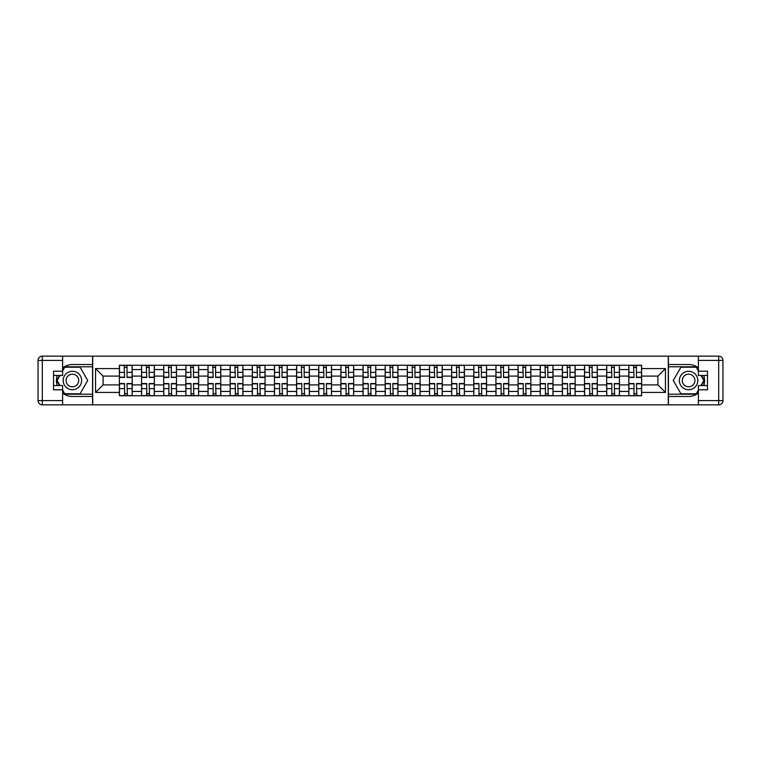 <?xml version="1.0" encoding="UTF-8"?>
<svg xmlns="http://www.w3.org/2000/svg" width="761" height="761" viewBox="0 0 761 761"><rect width="100%" height="100%" fill="white"/><g stroke="black" fill="none" stroke-linecap="round" stroke-linejoin="round"><path stroke-width="1.14" d="M62.611 393.114A15.971 15.971 0 0 0 72.409 396.471L92.566 396.471L92.566 404.852L668.434 404.852L668.434 396.471L688.591 396.471A15.971 15.971 0 0 0 698.389 393.114M698.389 367.886A15.971 15.971 0 0 0 688.591 364.529L668.434 364.529L668.434 356.148L92.566 356.148L92.566 364.529L72.409 364.529A15.971 15.971 0 0 0 62.611 367.886M141.556 395.758L141.556 369.57L132.186 369.57L132.186 395.758M132.186 369.57L132.186 365.242M141.556 369.57L141.556 365.242M154.331 365.242L154.331 395.758M163.701 395.758L163.701 365.242M176.476 365.242L176.476 395.758M185.846 395.758L185.846 365.242M198.631 365.242L198.631 395.758M208 395.758L208 365.242M220.776 365.242L220.776 395.758M230.145 395.758L230.145 365.242M242.921 365.242L242.921 395.758M252.291 395.758L252.291 365.242M265.075 365.242L265.075 395.758M274.445 395.758L274.445 365.242M287.22 365.242L287.22 395.758M296.59 395.758L296.59 365.242M309.366 365.242L309.366 395.758M318.735 395.758L318.735 365.242M331.52 365.242L331.52 395.758M340.89 395.758L340.89 365.242M353.665 365.242L353.665 395.758M363.035 395.758L363.035 365.242M375.81 365.242L375.81 395.758M385.19 395.758L385.19 365.242M397.965 365.242L397.965 395.758M407.335 395.758L407.335 365.242M420.11 365.242L420.11 395.758M429.48 395.758L429.48 365.242M442.265 365.242L442.265 395.758M451.634 395.758L451.634 365.242M464.41 365.242L464.41 395.758M473.78 395.758L473.78 365.242M486.555 365.242L486.555 395.758M495.925 395.758L495.925 365.242M508.709 365.242L508.709 395.758M518.079 395.758L518.079 365.242M530.855 365.242L530.855 395.758M540.224 395.758L540.224 365.242M553 365.242L553 395.758M562.369 395.758L562.369 365.242M575.154 365.242L575.154 395.758M584.524 395.758L584.524 365.242M597.299 365.242L597.299 395.758M606.669 395.758L606.669 365.242M619.444 365.242L619.444 395.758M628.814 395.758L628.814 365.242M628.814 384.904L619.444 384.904M606.669 384.904L597.299 384.904M584.524 384.904L575.154 384.904M562.369 384.904L553 384.904M540.224 384.904L530.855 384.904M518.079 384.904L508.709 384.904M495.925 384.904L486.555 384.904M473.78 384.904L464.41 384.904M451.634 384.904L442.265 384.904M429.48 384.904L420.11 384.904M407.335 384.904L397.965 384.904M385.19 384.904L375.81 384.904M363.035 384.904L353.665 384.904M340.89 384.904L331.52 384.904M318.735 384.904L309.366 384.904M296.59 384.904L287.22 384.904M274.445 384.904L265.075 384.904M252.291 384.904L242.921 384.904M230.145 384.904L220.776 384.904M208 384.904L198.631 384.904M185.846 384.904L176.476 384.904M163.701 384.904L154.331 384.904M141.556 384.904L132.186 384.904M628.814 376.096L619.444 376.096M606.669 376.096L597.299 376.096M584.524 376.096L575.154 376.096M562.369 376.096L553 376.096M540.224 376.096L530.855 376.096M518.079 376.096L508.709 376.096M495.925 376.096L486.555 376.096M473.78 376.096L464.41 376.096M451.634 376.096L442.265 376.096M429.48 376.096L420.11 376.096M407.335 376.096L397.965 376.096M385.19 376.096L375.81 376.096M363.035 376.096L353.665 376.096M340.89 376.096L331.52 376.096M318.735 376.096L309.366 376.096M296.59 376.096L287.22 376.096M274.445 376.096L265.075 376.096M252.291 376.096L242.921 376.096M230.145 376.096L220.776 376.096M208 376.096L198.631 376.096M185.846 376.096L176.476 376.096M163.701 376.096L154.331 376.096M141.556 376.096L132.186 376.096M103.077 384.904L119.401 384.904L119.401 376.096L103.077 376.096L103.077 384.904L95.553 392.429L95.553 368.571L119.401 368.571L119.401 376.096M641.599 376.096L641.599 384.904L657.923 384.904L657.923 376.096L641.599 376.096L641.599 365.242L119.401 365.242L119.401 368.571M641.599 368.571L665.447 368.571L665.447 392.429L641.599 392.429L641.599 384.904M119.401 384.904L119.401 395.758L641.599 395.758L641.599 392.429M119.401 392.429L95.553 392.429M668.291 404.852L668.291 356.148M92.709 404.852L92.709 356.148M127.001 393.637L124.585 393.637M124.585 367.363L127.001 367.363M149.146 393.637L146.73 393.637M146.73 367.363L149.146 367.363M171.292 393.637L168.885 393.637M168.885 367.363L171.292 367.363M193.446 393.637L191.03 393.637M191.03 367.363L193.446 367.363M215.591 393.637L213.175 393.637M213.175 367.363L215.591 367.363M237.746 393.637L235.33 393.637M235.33 367.363L237.746 367.363M259.891 393.637L257.475 393.637M257.475 367.363L259.891 367.363M282.036 393.637L279.629 393.637M279.629 367.363L282.036 367.363M304.191 393.637L301.775 393.637M301.775 367.363L304.191 367.363M326.336 393.637L323.92 393.637M323.92 367.363L326.336 367.363M348.481 393.637L346.074 393.637M346.074 367.363L348.481 367.363M370.636 393.637L368.219 393.637M368.219 367.363L370.636 367.363M392.781 393.637L390.364 393.637M390.364 367.363L392.781 367.363M414.926 393.637L412.519 393.637M412.519 367.363L414.926 367.363M437.08 393.637L434.664 393.637M434.664 367.363L437.08 367.363M459.225 393.637L456.809 393.637M456.809 367.363L459.225 367.363M481.371 393.637L478.964 393.637M478.964 367.363L481.371 367.363M503.525 393.637L501.109 393.637M501.109 367.363L503.525 367.363M525.67 393.637L523.254 393.637M523.254 367.363L525.67 367.363M547.825 393.637L545.409 393.637M545.409 367.363L547.825 367.363M569.97 393.637L567.554 393.637M567.554 367.363L569.97 367.363M592.115 393.637L589.708 393.637M589.708 367.363L592.115 367.363M614.27 393.637L611.854 393.637M611.854 367.363L614.27 367.363M636.415 393.637L633.999 393.637M633.999 367.363L636.415 367.363M95.553 368.571L103.077 376.096M657.923 384.904L665.447 392.429M657.923 376.096L665.447 368.571M127.001 377.446L127.001 365.375L132.11 365.375L132.11 377.446L127.001 377.446M124.585 367.221L127.001 367.221M127.429 365.375L119.477 365.375L119.477 377.446L124.585 377.446L124.157 365.375M124.585 383.554L124.585 395.625L119.477 395.625L119.477 383.554L124.585 383.554M127.001 393.779L124.585 393.779M124.157 395.625L132.11 395.625L132.11 383.554L127.001 383.554L127.429 395.625M149.146 377.446L149.146 365.375L154.255 365.375L154.255 377.446L149.146 377.446M146.73 367.221L149.146 367.221M149.575 365.375L141.622 365.375L141.622 377.446L146.73 377.446L146.312 365.375M171.292 377.446L171.292 365.375L176.409 365.375L176.409 377.446L171.292 377.446M168.885 367.221L171.292 367.221M171.72 365.375L163.767 365.375L163.767 377.446L168.885 377.446L168.457 365.375M57.256 375.458A15.971 15.971 0 0 0 57.256 385.542M92.566 356.148L62.611 356.148L62.611 375.458L53.527 375.458M92.566 404.852L42.312 404.852A4.262 4.262 0 0 1 38.05 400.59L38.05 360.41A4.262 4.262 0 0 1 42.312 356.148L62.611 356.148M92.566 396.471L92.566 364.529M53.527 385.542L62.611 385.542L62.611 404.852M62.611 371.197L53.527 371.197L53.527 389.803L62.611 389.803M92.566 366.802L64.495 366.802L62.611 370.065M62.611 390.935L64.495 394.198L92.566 394.198M59.501 375.458L56.59 380.5L59.501 385.542M703.744 385.542A15.971 15.971 0 0 0 703.744 375.458M668.434 404.852L698.389 404.852L698.389 385.542L707.473 385.542M668.434 356.148L718.688 356.148A4.262 4.262 0 0 1 722.95 360.41L722.95 400.59A4.262 4.262 0 0 1 718.688 404.852L698.389 404.852M668.434 364.529L668.434 396.471M707.473 375.458L698.389 375.458L698.389 356.148M698.389 389.803L707.473 389.803L707.473 371.197L698.389 371.197M668.434 394.198L696.505 394.198L698.389 390.935M698.389 370.065L696.505 366.802L668.434 366.802M701.499 385.542L704.41 380.5L701.499 375.458M63.182 380.5A9.227 9.227 0 0 0 72.409 389.727A9.227 9.227 0 0 0 81.636 380.5A9.227 9.227 0 0 0 72.409 371.273A9.227 9.227 0 0 0 63.182 380.5M66.093 380.5A6.316 6.316 0 0 0 72.409 386.816A6.316 6.316 0 0 0 78.725 380.5A6.316 6.316 0 0 0 72.409 374.184A6.316 6.316 0 0 0 66.093 380.5M62.611 370.921L64.742 367.221L80.076 367.221L87.734 380.5L80.076 393.779L64.742 393.779L62.611 390.079M59.986 385.542L57.085 380.5L59.986 375.458M679.364 380.5A9.227 9.227 0 0 0 688.591 389.727A9.227 9.227 0 0 0 697.818 380.5A9.227 9.227 0 0 0 688.591 371.273A9.227 9.227 0 0 0 679.364 380.5M682.275 380.5A6.316 6.316 0 0 0 688.591 386.816A6.316 6.316 0 0 0 694.907 380.5A6.316 6.316 0 0 0 688.591 374.184A6.316 6.316 0 0 0 682.275 380.5M698.389 390.079L696.258 393.779L680.924 393.779L673.266 380.5L680.924 367.221L696.258 367.221L698.389 370.921M701.014 375.458L703.915 380.5L701.014 385.542M146.73 383.554L146.73 395.625L141.622 395.625L141.622 383.554L146.73 383.554M149.146 393.779L146.73 393.779M146.312 395.625L154.255 395.625L154.255 383.554L149.146 383.554L149.575 395.625M168.885 383.554L168.885 395.625L163.767 395.625L163.767 383.554L168.885 383.554M171.292 393.779L168.885 393.779M168.457 395.625L176.409 395.625L176.409 383.554L171.292 383.554L171.72 395.625M193.446 377.446L193.446 365.375L198.554 365.375L198.554 377.446L193.446 377.446M191.03 367.221L193.446 367.221M193.874 365.375L185.922 365.375L185.922 377.446L191.03 377.446L190.602 365.375M215.591 377.446L215.591 365.375L220.7 365.375L220.7 377.446L215.591 377.446M213.175 367.221L215.591 367.221M216.019 365.375L208.067 365.375L208.067 377.446L213.175 377.446L212.757 365.375M237.746 377.446L237.746 365.375L242.854 365.375L242.854 377.446L237.746 377.446M235.33 367.221L237.746 367.221M238.164 365.375L230.212 365.375L230.212 377.446L235.33 377.446L234.902 365.375M191.03 383.554L191.03 395.625L185.922 395.625L185.922 383.554L191.03 383.554M193.446 393.779L191.03 393.779M190.602 395.625L198.554 395.625L198.554 383.554L193.446 383.554L193.874 395.625M213.175 383.554L213.175 395.625L208.067 395.625L208.067 383.554L213.175 383.554M215.591 393.779L213.175 393.779M212.757 395.625L220.7 395.625L220.7 383.554L215.591 383.554L216.019 395.625M235.33 383.554L235.33 395.625L230.212 395.625L230.212 383.554L235.33 383.554M237.746 393.779L235.33 393.779M234.902 395.625L242.854 395.625L242.854 383.554L237.746 383.554L238.164 395.625M259.891 377.446L259.891 365.375L264.999 365.375L264.999 377.446L259.891 377.446M257.475 367.221L259.891 367.221M260.319 365.375L252.367 365.375L252.367 377.446L257.475 377.446L257.047 365.375M257.475 383.554L257.475 395.625L252.367 395.625L252.367 383.554L257.475 383.554M259.891 393.779L257.475 393.779M257.047 395.625L264.999 395.625L264.999 383.554L259.891 383.554L260.319 395.625M282.036 377.446L282.036 365.375L287.154 365.375L287.154 377.446L282.036 377.446M279.629 367.221L282.036 367.221M282.464 365.375L274.512 365.375L274.512 377.446L279.629 377.446L279.201 365.375M279.629 383.554L279.629 395.625L274.512 395.625L274.512 383.554L279.629 383.554M282.036 393.779L279.629 393.779M279.201 395.625L287.154 395.625L287.154 383.554L282.036 383.554L282.464 395.625M304.191 377.446L304.191 365.375L309.299 365.375L309.299 377.446L304.191 377.446M301.775 367.221L304.191 367.221M304.609 365.375L296.666 365.375L296.666 377.446L301.775 377.446L301.346 365.375M301.775 383.554L301.775 395.625L296.666 395.625L296.666 383.554L301.775 383.554M304.191 393.779L301.775 393.779M301.346 395.625L309.299 395.625L309.299 383.554L304.191 383.554L304.609 395.625M326.336 377.446L326.336 365.375L331.444 365.375L331.444 377.446L326.336 377.446M323.92 367.221L326.336 367.221M326.764 365.375L318.811 365.375L318.811 377.446L323.92 377.446L323.492 365.375M323.92 383.554L323.92 395.625L318.811 395.625L318.811 383.554L323.92 383.554M326.336 393.779L323.92 393.779M323.492 395.625L331.444 395.625L331.444 383.554L326.336 383.554L326.764 395.625M348.481 377.446L348.481 365.375L353.599 365.375L353.599 377.446L348.481 377.446M346.074 367.221L348.481 367.221M348.909 365.375L340.957 365.375L340.957 377.446L346.074 377.446L345.646 365.375M346.074 383.554L346.074 395.625L340.957 395.625L340.957 383.554L346.074 383.554M348.481 393.779L346.074 393.779M345.646 395.625L353.599 395.625L353.599 383.554L348.481 383.554L348.909 395.625M370.636 377.446L370.636 365.375L375.744 365.375L375.744 377.446L370.636 377.446M368.219 367.221L370.636 367.221M371.054 365.375L363.111 365.375L363.111 377.446L368.219 377.446L367.791 365.375M368.219 383.554L368.219 395.625L363.111 395.625L363.111 383.554L368.219 383.554M370.636 393.779L368.219 393.779M367.791 395.625L375.744 395.625L375.744 383.554L370.636 383.554L371.054 395.625M392.781 377.446L392.781 365.375L397.889 365.375L397.889 377.446L392.781 377.446M390.364 367.221L392.781 367.221M393.209 365.375L385.256 365.375L385.256 377.446L390.364 377.446L389.946 365.375M390.364 383.554L390.364 395.625L385.256 395.625L385.256 383.554L390.364 383.554M392.781 393.779L390.364 393.779M389.946 395.625L397.889 395.625L397.889 383.554L392.781 383.554L393.209 395.625M414.926 377.446L414.926 365.375L420.043 365.375L420.043 377.446L414.926 377.446M412.519 367.221L414.926 367.221M415.354 365.375L407.401 365.375L407.401 377.446L412.519 377.446L412.091 365.375M412.519 383.554L412.519 395.625L407.401 395.625L407.401 383.554L412.519 383.554M414.926 393.779L412.519 393.779M412.091 395.625L420.043 395.625L420.043 383.554L414.926 383.554L415.354 395.625M437.08 377.446L437.08 365.375L442.189 365.375L442.189 377.446L437.08 377.446M434.664 367.221L437.08 367.221M437.508 365.375L429.556 365.375L429.556 377.446L434.664 377.446L434.236 365.375M434.664 383.554L434.664 395.625L429.556 395.625L429.556 383.554L434.664 383.554M437.08 393.779L434.664 393.779M434.236 395.625L442.189 395.625L442.189 383.554L437.08 383.554L437.508 395.625M459.225 377.446L459.225 365.375L464.334 365.375L464.334 377.446L459.225 377.446M456.809 367.221L459.225 367.221M459.654 365.375L451.701 365.375L451.701 377.446L456.809 377.446L456.391 365.375M456.809 383.554L456.809 395.625L451.701 395.625L451.701 383.554L456.809 383.554M459.225 393.779L456.809 393.779M456.391 395.625L464.334 395.625L464.334 383.554L459.225 383.554L459.654 395.625M481.371 377.446L481.371 365.375L486.488 365.375L486.488 377.446L481.371 377.446M478.964 367.221L481.371 367.221M481.799 365.375L473.846 365.375L473.846 377.446L478.964 377.446L478.536 365.375M478.964 383.554L478.964 395.625L473.846 395.625L473.846 383.554L478.964 383.554M481.371 393.779L478.964 393.779M478.536 395.625L486.488 395.625L486.488 383.554L481.371 383.554L481.799 395.625M503.525 377.446L503.525 365.375L508.633 365.375L508.633 377.446L503.525 377.446M501.109 367.221L503.525 367.221M503.953 365.375L496.001 365.375L496.001 377.446L501.109 377.446L500.681 365.375M501.109 383.554L501.109 395.625L496.001 395.625L496.001 383.554L501.109 383.554M503.525 393.779L501.109 393.779M500.681 395.625L508.633 395.625L508.633 383.554L503.525 383.554L503.953 395.625M525.67 377.446L525.67 365.375L530.788 365.375L530.788 377.446L525.67 377.446M523.254 367.221L525.67 367.221M526.098 365.375L518.146 365.375L518.146 377.446L523.254 377.446L522.836 365.375M523.254 383.554L523.254 395.625L518.146 395.625L518.146 383.554L523.254 383.554M525.67 393.779L523.254 393.779M522.836 395.625L530.788 395.625L530.788 383.554L525.67 383.554L526.098 395.625M547.825 377.446L547.825 365.375L552.933 365.375L552.933 377.446L547.825 377.446M545.409 367.221L547.825 367.221M548.243 365.375L540.3 365.375L540.3 377.446L545.409 377.446L544.981 365.375M545.409 383.554L545.409 395.625L540.3 395.625L540.3 383.554L545.409 383.554M547.825 393.779L545.409 393.779M544.981 395.625L552.933 395.625L552.933 383.554L547.825 383.554L548.243 395.625M569.97 377.446L569.97 365.375L575.078 365.375L575.078 377.446L569.97 377.446M567.554 367.221L569.97 367.221M570.398 365.375L562.446 365.375L562.446 377.446L567.554 377.446L567.126 365.375M567.554 383.554L567.554 395.625L562.446 395.625L562.446 383.554L567.554 383.554M569.97 393.779L567.554 393.779M567.126 395.625L575.078 395.625L575.078 383.554L569.97 383.554L570.398 395.625M592.115 377.446L592.115 365.375L597.233 365.375L597.233 377.446L592.115 377.446M589.708 367.221L592.115 367.221M592.543 365.375L584.591 365.375L584.591 377.446L589.708 377.446L589.28 365.375M589.708 383.554L589.708 395.625L584.591 395.625L584.591 383.554L589.708 383.554M592.115 393.779L589.708 393.779M589.28 395.625L597.233 395.625L597.233 383.554L592.115 383.554L592.543 395.625M614.27 377.446L614.27 365.375L619.378 365.375L619.378 377.446L614.27 377.446M611.854 367.221L614.27 367.221M614.688 365.375L606.745 365.375L606.745 377.446L611.854 377.446L611.425 365.375M611.854 383.554L611.854 395.625L606.745 395.625L606.745 383.554L611.854 383.554M614.27 393.779L611.854 393.779M611.425 395.625L619.378 395.625L619.378 383.554L614.27 383.554L614.688 395.625M636.415 377.446L636.415 365.375L641.523 365.375L641.523 377.446L636.415 377.446M633.999 367.221L636.415 367.221M636.843 365.375L628.89 365.375L628.89 377.446L633.999 377.446L633.571 365.375M633.999 383.554L633.999 395.625L628.89 395.625L628.89 383.554L633.999 383.554M636.415 393.779L633.999 393.779M633.571 395.625L641.523 395.625L641.523 383.554L636.415 383.554L636.843 395.625M606.669 369.57L597.299 369.57M584.524 369.57L575.154 369.57M562.369 369.57L553 369.57M540.224 369.57L530.855 369.57M518.079 369.57L508.709 369.57M495.925 369.57L486.555 369.57M473.78 369.57L464.41 369.57M451.634 369.57L442.265 369.57M429.48 369.57L420.11 369.57M407.335 369.57L397.965 369.57M385.19 369.57L375.81 369.57M363.035 369.57L353.665 369.57M340.89 369.57L331.52 369.57M318.735 369.57L309.366 369.57M296.59 369.57L287.22 369.57M274.445 369.57L265.075 369.57M252.291 369.57L242.921 369.57M230.145 369.57L220.776 369.57M208 369.57L198.631 369.57M185.846 369.57L176.476 369.57M163.701 369.57L154.331 369.57M628.814 369.57L619.444 369.57M606.669 391.43L597.299 391.43M584.524 391.43L575.154 391.43M562.369 391.43L553 391.43M540.224 391.43L530.855 391.43M518.079 391.43L508.709 391.43M495.925 391.43L486.555 391.43M473.78 391.43L464.41 391.43M451.634 391.43L442.265 391.43M429.48 391.43L420.11 391.43M407.335 391.43L397.965 391.43M385.19 391.43L375.81 391.43M363.035 391.43L353.665 391.43M340.89 391.43L331.52 391.43M318.735 391.43L309.366 391.43M296.59 391.43L287.22 391.43M274.445 391.43L265.075 391.43M252.291 391.43L242.921 391.43M230.145 391.43L220.776 391.43M208 391.43L198.631 391.43M185.846 391.43L176.476 391.43M163.701 391.43L154.331 391.43M141.556 391.43L132.186 391.43M628.814 391.43L619.444 391.43M127.001 377.152L132.11 377.152M127.001 372.357L132.11 372.357M119.477 377.152L124.585 377.152M119.477 372.357L124.585 372.357M124.585 383.848L119.477 383.848M124.585 388.643L119.477 388.643M132.11 383.848L127.001 383.848M132.11 388.643L127.001 388.643M149.146 377.152L154.255 377.152M149.146 372.357L154.255 372.357M141.622 377.152L146.73 377.152M141.622 372.357L146.73 372.357M171.292 377.152L176.409 377.152M171.292 372.357L176.409 372.357M163.767 377.152L168.885 377.152M163.767 372.357L168.885 372.357M62.611 360.41L42.312 360.41L42.312 400.59L62.611 400.59M38.05 360.41L42.312 360.41L42.312 356.148M42.312 404.852L42.312 400.59L38.05 400.59M698.389 400.59L718.688 400.59L718.688 360.41L698.389 360.41M722.95 400.59L718.688 400.59L718.688 404.852M718.688 356.148L718.688 360.41L722.95 360.41M146.73 383.848L141.622 383.848M146.73 388.643L141.622 388.643M154.255 383.848L149.146 383.848M154.255 388.643L149.146 388.643M168.885 383.848L163.767 383.848M168.885 388.643L163.767 388.643M176.409 383.848L171.292 383.848M176.409 388.643L171.292 388.643M193.446 377.152L198.554 377.152M193.446 372.357L198.554 372.357M185.922 377.152L191.03 377.152M185.922 372.357L191.03 372.357M215.591 377.152L220.7 377.152M215.591 372.357L220.7 372.357M208.067 377.152L213.175 377.152M208.067 372.357L213.175 372.357M237.746 377.152L242.854 377.152M237.746 372.357L242.854 372.357M230.212 377.152L235.33 377.152M230.212 372.357L235.33 372.357M191.03 383.848L185.922 383.848M191.03 388.643L185.922 388.643M198.554 383.848L193.446 383.848M198.554 388.643L193.446 388.643M213.175 383.848L208.067 383.848M213.175 388.643L208.067 388.643M220.7 383.848L215.591 383.848M220.7 388.643L215.591 388.643M235.33 383.848L230.212 383.848M235.33 388.643L230.212 388.643M242.854 383.848L237.746 383.848M242.854 388.643L237.746 388.643M259.891 377.152L264.999 377.152M259.891 372.357L264.999 372.357M252.367 377.152L257.475 377.152M252.367 372.357L257.475 372.357M257.475 383.848L252.367 383.848M257.475 388.643L252.367 388.643M264.999 383.848L259.891 383.848M264.999 388.643L259.891 388.643M282.036 377.152L287.154 377.152M282.036 372.357L287.154 372.357M274.512 377.152L279.629 377.152M274.512 372.357L279.629 372.357M279.629 383.848L274.512 383.848M279.629 388.643L274.512 388.643M287.154 383.848L282.036 383.848M287.154 388.643L282.036 388.643M304.191 377.152L309.299 377.152M304.191 372.357L309.299 372.357M296.666 377.152L301.775 377.152M296.666 372.357L301.775 372.357M301.775 383.848L296.666 383.848M301.775 388.643L296.666 388.643M309.299 383.848L304.191 383.848M309.299 388.643L304.191 388.643M326.336 377.152L331.444 377.152M326.336 372.357L331.444 372.357M318.811 377.152L323.92 377.152M318.811 372.357L323.92 372.357M323.92 383.848L318.811 383.848M323.92 388.643L318.811 388.643M331.444 383.848L326.336 383.848M331.444 388.643L326.336 388.643M348.481 377.152L353.599 377.152M348.481 372.357L353.599 372.357M340.957 377.152L346.074 377.152M340.957 372.357L346.074 372.357M346.074 383.848L340.957 383.848M346.074 388.643L340.957 388.643M353.599 383.848L348.481 383.848M353.599 388.643L348.481 388.643M370.636 377.152L375.744 377.152M370.636 372.357L375.744 372.357M363.111 377.152L368.219 377.152M363.111 372.357L368.219 372.357M368.219 383.848L363.111 383.848M368.219 388.643L363.111 388.643M375.744 383.848L370.636 383.848M375.744 388.643L370.636 388.643M392.781 377.152L397.889 377.152M392.781 372.357L397.889 372.357M385.256 377.152L390.364 377.152M385.256 372.357L390.364 372.357M390.364 383.848L385.256 383.848M390.364 388.643L385.256 388.643M397.889 383.848L392.781 383.848M397.889 388.643L392.781 388.643M414.926 377.152L420.043 377.152M414.926 372.357L420.043 372.357M407.401 377.152L412.519 377.152M407.401 372.357L412.519 372.357M412.519 383.848L407.401 383.848M412.519 388.643L407.401 388.643M420.043 383.848L414.926 383.848M420.043 388.643L414.926 388.643M437.08 377.152L442.189 377.152M437.08 372.357L442.189 372.357M429.556 377.152L434.664 377.152M429.556 372.357L434.664 372.357M434.664 383.848L429.556 383.848M434.664 388.643L429.556 388.643M442.189 383.848L437.08 383.848M442.189 388.643L437.08 388.643M459.225 377.152L464.334 377.152M459.225 372.357L464.334 372.357M451.701 377.152L456.809 377.152M451.701 372.357L456.809 372.357M456.809 383.848L451.701 383.848M456.809 388.643L451.701 388.643M464.334 383.848L459.225 383.848M464.334 388.643L459.225 388.643M481.371 377.152L486.488 377.152M481.371 372.357L486.488 372.357M473.846 377.152L478.964 377.152M473.846 372.357L478.964 372.357M478.964 383.848L473.846 383.848M478.964 388.643L473.846 388.643M486.488 383.848L481.371 383.848M486.488 388.643L481.371 388.643M503.525 377.152L508.633 377.152M503.525 372.357L508.633 372.357M496.001 377.152L501.109 377.152M496.001 372.357L501.109 372.357M501.109 383.848L496.001 383.848M501.109 388.643L496.001 388.643M508.633 383.848L503.525 383.848M508.633 388.643L503.525 388.643M525.67 377.152L530.788 377.152M525.67 372.357L530.788 372.357M518.146 377.152L523.254 377.152M518.146 372.357L523.254 372.357M523.254 383.848L518.146 383.848M523.254 388.643L518.146 388.643M530.788 383.848L525.67 383.848M530.788 388.643L525.67 388.643M547.825 377.152L552.933 377.152M547.825 372.357L552.933 372.357M540.3 377.152L545.409 377.152M540.3 372.357L545.409 372.357M545.409 383.848L540.3 383.848M545.409 388.643L540.3 388.643M552.933 383.848L547.825 383.848M552.933 388.643L547.825 388.643M569.97 377.152L575.078 377.152M569.97 372.357L575.078 372.357M562.446 377.152L567.554 377.152M562.446 372.357L567.554 372.357M567.554 383.848L562.446 383.848M567.554 388.643L562.446 388.643M575.078 383.848L569.97 383.848M575.078 388.643L569.97 388.643M592.115 377.152L597.233 377.152M592.115 372.357L597.233 372.357M584.591 377.152L589.708 377.152M584.591 372.357L589.708 372.357M589.708 383.848L584.591 383.848M589.708 388.643L584.591 388.643M597.233 383.848L592.115 383.848M597.233 388.643L592.115 388.643M614.27 377.152L619.378 377.152M614.27 372.357L619.378 372.357M606.745 377.152L611.854 377.152M606.745 372.357L611.854 372.357M611.854 383.848L606.745 383.848M611.854 388.643L606.745 388.643M619.378 383.848L614.27 383.848M619.378 388.643L614.27 388.643M636.415 377.152L641.523 377.152M636.415 372.357L641.523 372.357M628.89 377.152L633.999 377.152M628.89 372.357L633.999 372.357M633.999 383.848L628.89 383.848M633.999 388.643L628.89 388.643M641.523 383.848L636.415 383.848M641.523 388.643L636.415 388.643"/></g></svg>
